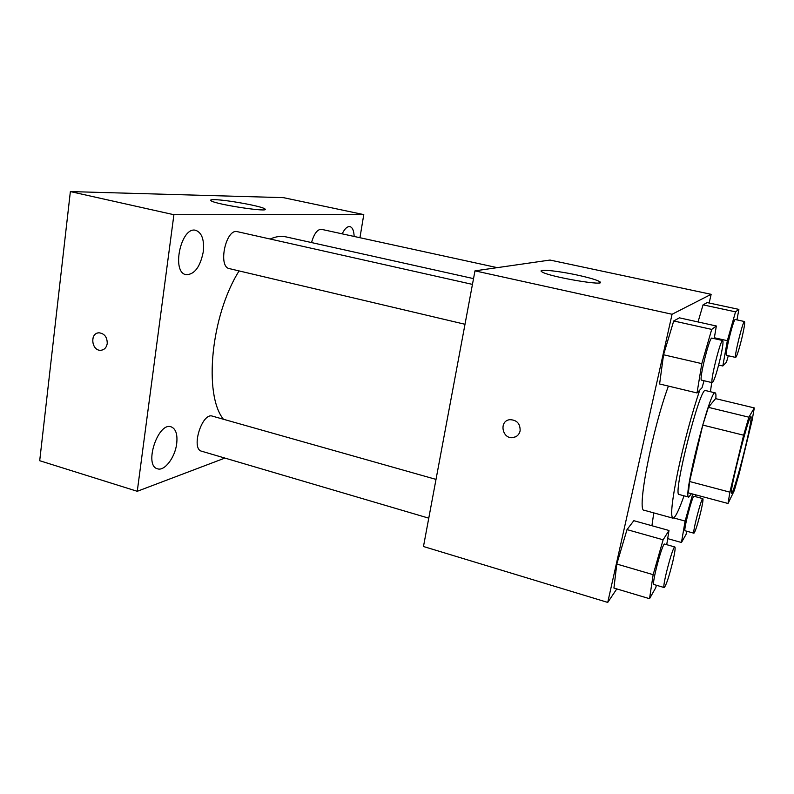 <?xml version="1.0" encoding="UTF-8"?>
<svg xmlns="http://www.w3.org/2000/svg" width="794" height="794" viewBox="0 0 794 794"><rect width="100%" height="100%" fill="white"/><g stroke="black" fill="none" stroke-linecap="round" stroke-linejoin="round"><path stroke-width="1.19" d="M745.248 447.598C739.839 470.088 732.723 494.047 731.602 493.233C728.455 494.96 749.07 413.644 751.015 416.671C751.66 418.458 749.735 428.77 745.248 447.598M754.3 407.927L748.871 417.178L743.621 435.201L729.885 492.151L728.048 503.485L734.331 490.494L739.303 473.184L752.186 419.976L754.3 407.927L715.583 398.628L708.377 407.342L748.871 417.178M708.377 407.342L702.779 425.068L689.609 481.511L688.398 492.885L728.048 503.485M715.821 398.687C716.099 395.025 715.9 393.08 715.215 392.871C710.422 387.978 682.245 499.108 688.785 497.094L691.435 493.689M688.785 497.094L679.138 494.503C672.071 496.369 700.169 385.547 705.489 390.549L715.215 392.871M689.609 481.511L729.885 492.151M702.779 425.068L743.621 435.201M684.021 495.813C678.791 510.691 675.079 518.135 672.875 518.154C670.315 516.249 671.913 500.974 677.679 472.311C683.366 444.968 692.467 411.223 699.822 390.053M711.732 382.549L710.412 391.72M672.875 518.154L644.212 510.254C636.401 512.338 651.805 431.211 668.409 386.092M666.732 544.684L668.985 530.491L633.83 520.685L627.012 529.608L616.799 564.048L613.931 588.056L649.532 598.696L655.695 587.838L656.43 585.267M714.213 338.621L716.347 325.997L679.406 317.838L673.709 320.965L663.546 354.769L659.606 383.978L697.033 392.961L702.045 387.72L704.05 380.743M709.161 303L711.146 294.316L672.071 314.265L607.738 602.418L616.799 588.91M653.78 512.894L651.924 525.737L653.78 512.894M736.961 319.893L738.867 309.392L707.186 302.583L703.057 304.846L698.035 321.947L703.057 304.846L735.532 311.853L727.344 340.676L722.838 365.984L726.46 362.193L728.287 355.752M711.146 294.316L549.994 260.055L474.981 270.853L423.47 546.51L607.738 602.418M474.981 270.853L672.071 314.265M577.536 275.121C588.87 277.602 596.155 279.726 599.391 281.493C609.762 287.091 548.823 276.878 541.885 271.816C536.476 268.709 557.557 270.744 577.536 275.121M520.12 430.894C519.216 434.536 516.973 436.75 513.39 437.524C502.344 439.826 498.513 420.919 509.798 419.679C516.884 419.897 520.318 423.639 520.12 430.894M516.408 436.372L513.4 437.524C502.344 439.826 498.513 420.919 509.798 419.679M223.422 419.252C203.443 394.539 210.867 315.744 239.093 270.923M270.168 239.024C275.826 236.503 281.116 235.788 286.029 236.89L473.522 278.615M497.262 267.647L321.441 229.327C317.411 229.238 314.106 233.654 311.526 242.557M428.77 518.164L201.636 451.22C190.629 448.997 202.033 412.116 212.435 416.145L436.015 479.397M464.996 324.28L229.406 268.63C217.586 266.943 225.962 228.057 237.406 231.679L472.45 284.391M359.95 237.714L363.781 214.598L173.906 214.717L137.263 491.297L224.891 458.078M176.675 443.826C177.707 434.477 175.871 428.82 171.157 426.844C157.986 421.674 143.555 465.8 157.53 468.807C164.566 471.378 175.047 457.443 176.675 443.826M354.144 236.453C353.916 230.697 352.516 227.412 349.946 226.608C347.315 226.26 344.725 228.672 342.174 233.843M203.254 251.926C204.435 239.987 201.964 232.801 195.85 230.359C181.181 225.744 170.948 272.402 186.074 274.694C194.451 274.635 200.167 267.052 203.254 251.926M363.781 214.598L283.398 197.646L70.368 191.582L39.7 460.719L137.263 491.297M70.368 191.582L173.906 214.717M107.24 343.524C106.485 347.643 104.332 349.896 100.769 350.283C91.35 351.017 89.653 332.607 99.181 332.815C104.55 333.609 107.24 337.182 107.24 343.524M214.549 199.671C226.31 199.77 261.385 206.152 264.68 208.782C272.58 213.03 215.839 204.594 210.986 200.733C209.894 199.959 211.085 199.612 214.549 199.671M101.632 350.194L100.778 350.283C91.896 351.017 89.464 333.897 98.327 332.894M738.867 309.392L735.532 311.853M735.691 357.439L726.51 355.345C724.346 355.92 733.596 318.146 735.294 319.525L744.524 321.54C745.07 322.562 744.216 327.952 741.973 337.698C739.045 349.598 736.951 356.178 735.691 357.439C733.696 358.054 743.005 320.19 744.524 321.54M714.362 337.768L727.344 340.676M718.649 365.022L722.838 365.984M707.186 302.583L703.057 304.846M716.347 325.997L711.712 329.401L701.807 363.632L697.033 392.961M712.307 382.688L701.578 380.157C698.631 380.743 709.548 336.358 711.92 338.105L722.719 340.527C723.513 341.728 722.639 347.931 720.098 359.136C716.625 373.319 714.034 381.18 712.307 382.688C709.598 383.333 720.575 338.83 722.719 340.527M679.406 317.838L673.709 320.965L663.546 354.769L701.807 363.632M663.546 354.769L659.606 383.978M673.709 320.965L711.712 329.401M692.715 494.037L685.103 521.072L681.46 542.501L685.976 534.551L686.899 531.265M695.574 496.687L695.891 494.88M693.936 533.221L685.113 530.769C683.088 531.206 692.497 494.831 694.035 496.27L702.859 498.632C703.335 499.347 702.65 503.694 700.804 511.673C697.648 524.368 695.365 531.543 693.936 533.221C692.07 533.697 701.479 497.233 702.859 498.632M673.719 517.936L685.103 521.072M667.694 538.63L681.46 542.501M668.985 530.491L663.129 539.791L653.154 574.667L649.532 598.696M664.191 587.55L653.958 584.533C651.239 584.91 662.533 542.233 664.647 544.089L674.87 546.987C675.535 547.781 674.85 552.604 672.826 561.447C669.034 576.742 666.156 585.436 664.191 587.55C661.7 587.997 672.975 545.19 674.87 546.987M633.83 520.685L627.012 529.608L616.799 564.048L653.154 574.667M616.799 564.048L613.931 588.056M627.012 529.608L663.129 539.791M599.093 282.892L599.391 281.493M264.551 209.666L264.68 208.782"/></g></svg>

